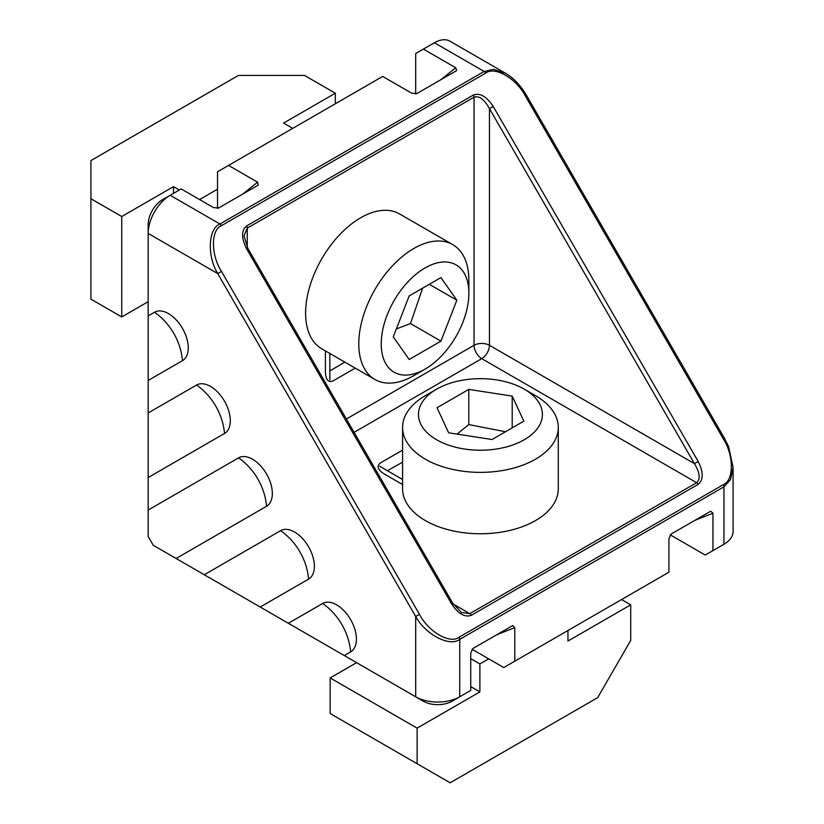 <?xml version="1.0" encoding="UTF-8"?>
<svg xmlns="http://www.w3.org/2000/svg" width="824" height="824" viewBox="0 0 824 824"><rect width="100%" height="100%" fill="white"/><g stroke="black" fill="none" stroke-linecap="round" stroke-linejoin="round"><path stroke-width="1.24" d="M423.402 701.245L415.698 696.795A31.137 17.974 0 0 0 459.73 696.795L452.026 701.245A20.239 11.691 180 0 1 423.402 701.245L344.288 655.564L350.622 651.908A27.965 16.14 -120 0 0 350.622 619.617A27.965 16.14 -120 0 0 322.658 603.477L288.359 623.284L260.209 607.031L308.588 579.097A27.965 16.14 -120 0 0 308.588 546.806A27.965 16.14 -120 0 0 280.623 530.666L204.28 574.74L176.13 558.487L266.543 506.286A27.965 16.14 -120 0 0 266.543 473.996A27.965 16.14 -120 0 0 238.579 457.856L148.166 510.056L148.166 477.549L224.509 433.476A27.965 16.14 -120 0 0 224.509 401.185A27.965 16.14 -120 0 0 196.545 385.045L148.166 412.968L148.166 380.472L182.475 360.665A27.965 16.14 -120 0 0 182.475 328.374A27.965 16.14 -120 0 0 154.51 312.234L148.166 315.891L148.166 224.53A20.239 11.691 -60 0 1 162.483 199.738L170.187 195.288A31.137 17.974 120 0 0 148.166 233.429L217.721 273.578C206.927 255.914 208.142 228.639 219.915 224.004L484.141 71.451L493.638 69.36L505.514 73.264L449.986 41.2A31.137 17.974 120 0 0 434.413 42.745L423.402 49.1L455.754 67.774L456.681 70.545M148.166 380.472L148.166 315.891M176.13 558.487L153.285 545.303L148.166 536.434L148.166 510.056M148.166 477.549L148.166 412.968M344.288 655.564L288.359 623.284M260.209 607.031L204.28 574.74M402.586 462.151L387.424 470.72L379.658 466.199M329.858 379.946L329.827 370.954L344.834 362.107M472.08 649.261L503.773 667.564L514.784 661.198L514.784 627.661L496.913 634.655M387.424 470.72L402.586 479.475M716.303 548.671A20.239 11.691 180 0 1 716.252 548.702L723.956 544.252A31.137 17.974 0 0 0 733.082 531.542L733.082 467.414L730.517 479.65L723.956 486.829L459.73 639.373C449.822 647.252 425.606 634.676 415.698 616.496L419.457 614.323C428.377 631.812 450.172 644.399 459.092 637.199L723.317 484.656C734.009 480.526 734.009 455.363 723.317 438.893L724.451 438.234L526.474 95.326C520.583 85.366 513.599 78.012 505.514 73.264M514.784 661.198L668.913 572.216L668.913 538.669L671.117 534.076L710.751 511.199L712.945 513.249L712.945 550.607L705.241 555.057L670.242 534.848M459.092 637.199A3.111 1.802 60 0 1 459.73 639.373L459.73 696.795L470.741 690.44L470.741 653.082L472.945 648.488L512.847 625.478M512.579 625.612L514.784 627.661M712.945 550.607L723.956 544.252L716.252 548.702L723.956 544.252L723.956 486.829A3.111 1.802 60 0 0 723.317 484.656M415.698 93.957L415.698 53.55L423.402 49.1M329.827 353.445L329.827 370.954M242.606 194.165L257.593 182.186L228.536 165.418L217.526 171.773L217.526 208.369M228.536 165.418L382.676 76.436L411.722 93.205L416.8 93.596L456.434 70.71M257.593 182.186L258.262 185.122L218.628 207.998L213.55 207.617L181.198 188.933L170.187 195.288L219.915 224.004A3.111 1.802 60 0 1 221.481 225.642C210.79 229.772 210.79 254.946 221.481 271.415L419.457 614.323M325.418 350.911L325.418 372.695C325.913 380.039 328.477 382.769 333.123 380.894L355.247 368.122M402.586 450.12L380.472 462.892C376.517 465.972 377.598 469.567 383.716 473.666L402.586 484.553M723.317 438.893L525.331 95.975C516.411 78.486 494.616 65.899 485.697 73.099L221.481 225.642M493.216 106.461L698.186 461.461C703.531 472.183 703.531 479.805 698.186 484.347L471.39 615.281C464.788 617.639 458.175 613.829 451.573 603.848L246.613 248.838C241.267 238.126 241.267 230.493 246.613 225.951L473.398 95.017C480.011 92.659 486.613 96.47 493.216 106.461L489.456 108.624C484.327 99.333 479.187 95.512 474.047 97.191L247.252 228.124L244.058 235.922L247.746 248.178L246.613 248.838M451.573 603.848L452.716 603.189L461.481 612.5L469.834 613.643L696.62 482.699C700.637 479.094 699.906 472.729 694.426 463.634L489.456 108.624L489.456 345.297L694.426 463.634L698.186 461.461M415.698 696.795L415.698 616.496L217.721 273.578L221.481 271.415M525.331 95.975L526.474 95.326M266.543 506.286A56.053 45.763 60 0 0 238.579 457.856M308.588 579.097A56.053 45.763 60 0 0 280.623 530.666M350.622 651.908A56.053 45.763 60 0 0 322.658 603.477M224.509 433.476A56.053 45.763 60 0 0 196.545 385.045M182.475 360.665A56.053 45.763 60 0 0 154.51 312.234M422.64 288.153L410.476 323.554L396.344 328.972M425.05 267.944A61.965 35.772 120 0 0 381.234 343.835A61.965 35.772 120 0 0 425.05 369.131L413.823 375.62A77.847 44.949 120 0 1 374.899 379.473A77.847 44.949 120 0 1 362.972 317.096A77.847 44.949 120 0 1 413.823 248.498A77.847 44.949 120 0 1 452.747 244.635A77.847 44.949 120 0 1 468.877 280.273L468.877 293.241A61.965 35.772 120 0 0 425.05 267.944M452.747 244.635L399.578 213.941A77.847 44.949 120 0 0 360.654 217.793A77.847 44.949 120 0 0 309.793 286.392A77.847 44.949 120 0 0 321.731 348.779L374.899 379.473M425.05 369.131A61.965 35.772 120 0 0 425.06 369.131A61.965 35.772 120 0 0 468.877 293.241M440.943 277.585L409.168 295.929L393.275 336.892L409.168 359.491L440.943 341.146L456.836 300.193L440.943 277.585M429.314 284.301L456.836 300.193M410.476 323.554L440.943 341.146M457.042 434.104L468.794 424.576L505.534 431.745M425.38 395.644L436.617 389.155A61.965 35.772 0 0 0 436.617 439.748A61.965 35.772 0 0 0 524.249 439.748A61.965 35.772 0 0 0 524.249 389.155A61.965 35.772 0 0 0 436.617 389.155L425.39 395.644A77.847 44.949 0 0 0 425.38 395.644A77.847 44.949 0 0 0 402.586 427.419A77.847 44.949 0 0 0 450.646 468.949A77.847 44.949 0 0 0 535.476 459.205A77.847 44.949 0 0 0 558.281 427.419A77.847 44.949 0 0 0 535.476 395.644L524.249 389.155M402.586 427.419L402.586 488.828A77.847 44.949 0 0 0 450.646 530.347A77.847 44.949 0 0 0 535.476 520.603A77.847 44.949 0 0 0 558.281 488.828L558.281 427.419M512.209 396.107L468.794 389.392L437.019 407.736L448.647 432.806L492.062 439.522L523.848 421.167L512.209 396.107L512.209 427.883M468.794 424.576L468.794 389.392M292.726 128.359L283.58 123.085L335.327 93.215L335.327 103.762M335.327 93.215L304.499 75.417L238.445 75.417L90.918 160.587L90.918 299.153L121.746 316.952L148.166 301.697M90.918 198.728L121.746 216.527L121.746 316.952M121.746 216.527L173.493 186.646L173.493 193.382M173.493 186.646L179.323 190.014M199.583 199.552L217.526 189.19M470.741 658.664L479.877 663.938L488.694 658.85M567.952 630.504L567.952 641.051L630.71 604.826L630.71 640.423L597.678 697.629L450.151 782.8L417.129 763.735L417.129 728.138L479.877 691.903L479.877 663.938M621.564 599.553L630.71 604.826M417.129 728.138L330.156 677.925L330.156 713.512L417.129 763.735M470.741 686.629L479.877 691.903M330.156 677.925L356.576 662.671M485.697 73.099A3.111 1.802 60 0 0 484.141 71.451L434.413 42.745M452.026 701.245L459.73 696.795M346.379 419.014L474.047 345.297L474.047 97.191A3.111 1.802 60 0 0 473.398 95.017M246.613 225.951A3.111 1.802 60 0 1 247.252 228.124L247.252 247.293M452.222 603.467L469.834 613.643A3.111 1.802 60 0 1 471.39 615.281M698.186 484.347A3.111 1.802 60 0 0 696.62 482.699L481.752 358.646L354.083 432.353M712.945 513.249L695.085 520.243M440.768 79.753L455.754 67.774M489.456 345.297A10.897 6.293 0 0 0 474.047 345.297A10.897 6.293 60 0 0 481.752 358.646A10.897 6.293 120 0 0 489.456 345.297M162.483 199.738L170.187 195.288M733.082 467.414L728.643 446.752L724.451 438.234M452.716 603.189L247.746 248.178M425.06 369.131L413.823 375.62"/></g></svg>
